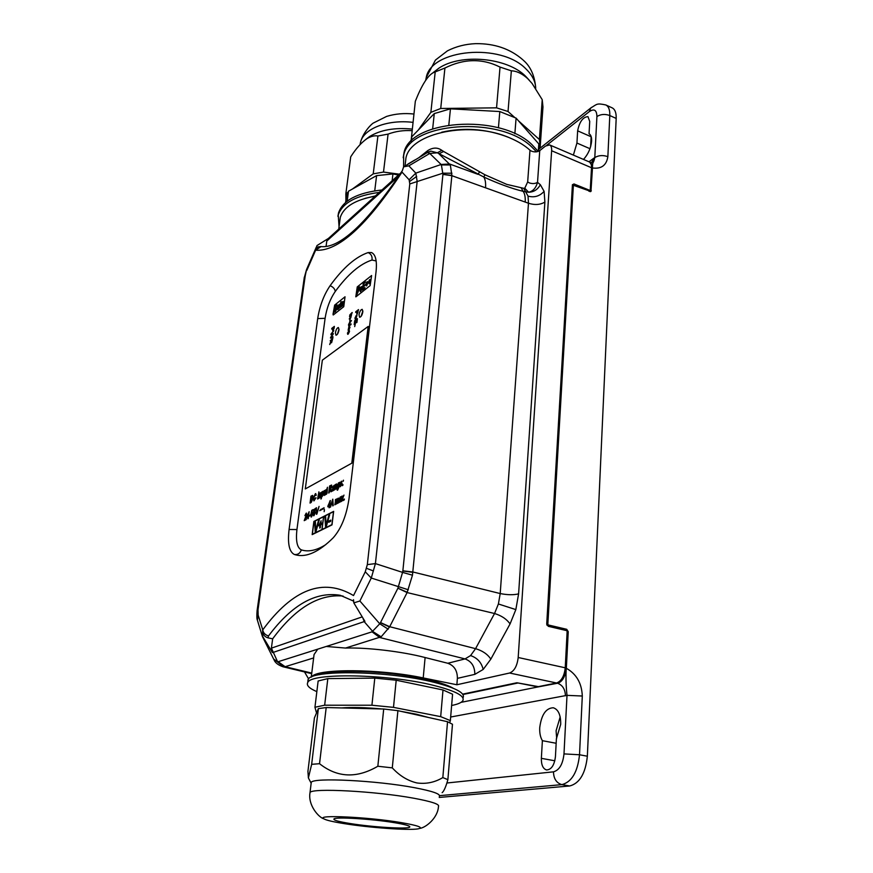 <?xml version="1.0" encoding="UTF-8"?>
<svg xmlns="http://www.w3.org/2000/svg" width="873" height="873" viewBox="0 0 873 873"><rect width="100%" height="100%" fill="white"/><g stroke="black" fill="none" stroke-linecap="round" stroke-linejoin="round"><path stroke-width="1.31" d="M362.83 311.857L362.23 309.348C360.778 309.588 359.709 311.388 359.01 314.749L359.611 317.27C361.062 317.03 362.131 315.229 362.83 311.857M362.873 310.897L361.062 316.419M338.975 330.005L338.418 327.528C337.087 327.768 336.083 329.503 335.407 332.722L335.963 335.21C337.294 334.97 338.298 333.235 338.975 330.005M339.04 329.143L337.393 334.261M308.616 678.954L304.502 671.926M405.225 164.299L405.923 158.155C410.277 132.761 470.82 120.147 510.465 138.185C518.344 141.557 524.859 145.562 529.987 150.211L531.592 151.204C534.712 152.284 537.43 152.088 539.743 150.614L537.528 182.348C535.957 188.033 532.977 191.329 528.601 192.224L523.145 191.329C511.851 188.623 498.712 183.843 483.751 177.001L437.34 152.797L430.913 151.138L428.49 151.978M544.108 191.362L544.883 202.078C540.278 204.828 534.8 205.21 528.471 203.245L528.045 196.119C534.331 197.811 539.689 196.218 544.108 191.362L540.354 184.716L537.528 182.348C535.193 183.767 532.454 183.952 529.3 182.883L527.674 181.922L529.987 150.211M313.636 657.947L284.991 666.743L282.917 666.754L311.694 673.65M273.598 658.973L283.889 666.874M544.883 202.078L518.595 593.869L515.845 609.594L510.061 623.933L490.833 659.137L483.184 669.449L474.836 674.36C474.825 666.47 471.551 661.319 465.036 658.919L470.569 655.579L475.567 648.672L494.544 613.512L498.396 603.985L500.207 593.553L528.471 203.245L485.552 187.804C485.868 182.861 485.268 179.26 483.751 177.001L484.973 174.786L506.766 184.389L523.735 188.328L524.771 188.197L527.674 181.922M419.302 157.336L427.814 150.56C432.975 147.362 437.646 147.297 441.847 150.352L443.648 151.498L438.912 153.79L450.337 164.975L451.887 175.397L412.471 575.209L407.113 592.571L389.554 627.01L381.141 636.821L345.512 648.061L326.262 646.457L372.051 631.823L379.755 623.791L388.223 629.182M451.887 175.397L442.938 174.273L441.4 164.921L450.337 164.975M407.265 592.265L397.913 588.206L402.562 572.382L412.471 575.209M343.078 596.063C318.82 593.804 295.347 608.055 272.66 638.818L267.956 637.847C264.301 636.723 262.533 634.136 262.631 630.077L262.751 629.87C292.968 588.915 323.228 577.468 353.532 595.561L365.263 571.793L367.326 564.613L409.786 183.941L409.131 179.783L415.81 173.127L417.163 181.42L375.412 563.609L371.276 578.046L359.883 600.995L353.816 602.883L364.914 621.358L272.954 652.48L272.376 652.535L271.394 648.093L277.636 661.876L326.262 646.457M367.326 564.613L375.412 563.609L402.562 572.382L402.846 570.975L442.938 174.273M583.502 159.432C588.206 154.205 590.912 148.072 591.621 141.055C591.763 137.247 590.912 134.813 589.057 133.744L589.722 121.412L587.955 116.622C582.913 117.037 579.476 121.773 577.642 130.83L576.933 143.041L573.375 155.099M560.706 724.339C560.815 714.943 558.338 709.422 553.296 707.763C545.963 708.068 541.446 714.681 539.732 727.591C539.481 732.938 540.354 737.303 542.384 740.686L541.358 758.342C541.249 764.923 542.984 768.786 546.553 769.953C551.387 769.691 554.344 765.261 555.435 756.64L556.407 738.711L560.706 724.339M560.182 716.929L556.09 730.745L556.658 738.296M556.156 743.272L542.384 740.686M441.629 132.238C464.512 127.098 486.959 128.866 508.992 137.541L510.487 138.196M365.045 198.378L375.368 195.923M453.174 688.23C447.096 684.716 436.576 681.42 421.594 678.321C385.637 670.77 333.901 669.1 319.485 674.709M339.684 221.971L340.306 217.312C343.831 206.737 355.42 199.71 375.063 196.207M443.648 151.498L484.973 174.786M313.865 521.443L312.174 534.614L332.002 524.891L333.661 511.371L313.865 521.443L312.185 534.603M356.02 296.744L370.13 285.613L371.603 275.53L357.253 286.901L356.02 296.744M345.031 296.787L334.665 305.103L333.017 314.269L333.377 314.891L343.755 306.707L345.031 296.787L334.675 305.103L333.17 314.957M334.894 489.698L335.112 484.744L335.45 485.235L336.607 483.948L336.432 488.869L336.072 484.897L334.894 489.698M340.765 485.857L341.921 484.537L340.208 486.774L339.815 484.646L341.288 481.285L342.052 483.609L340.23 484.602L340.503 485.901L341.921 484.548M310.406 515.528L309.238 516.129L310.504 514.721L310.406 515.528M304.83 519.5L306.347 518.715L306.227 519.61L304.208 520.646L306.445 514.819L306.03 514.001L304.906 515.659L306.15 513.193L306.849 514.612L304.83 519.5L306.347 518.726M333.573 490.419L332.22 491.117L331.958 490.004L333.835 487.014L333.399 486.348L332.286 487.625L334.064 485.366L333.519 489.851M326.906 493.332L326.469 494.249L326.447 490.222L327.473 487.265L327.08 493.223M321.308 498.778L321.788 492.001L322.093 492.59L323.163 491.281L323.49 493.42L322.137 496.65L321.635 496.246L321.308 498.778M318.023 498.789L318.918 491.826L318.023 498.789M311.465 516.98L310.744 515.517L311.563 516.172L312.414 514.219L312.218 512.997L310.963 514.066L311.748 510.323L313.243 509.548L311.967 511.043L311.574 512.931L312.479 512.124L312.818 513.957L311.465 516.98M316.877 514.099L316.015 507.999L316.746 513.368L319.071 506.395L316.877 514.099M322.399 509.286L321.199 509.908L322.508 508.468L322.399 509.286M324.429 510.192L324.134 511.698M330.551 507.027L332.788 499.16L333.224 505.642L332.733 505.904L332.624 503.885L331.205 504.627L330.551 507.027M340.394 501.942L340.339 501.353L339.008 502.63L338.735 501.484L340.656 498.472L340.208 497.774L339.062 499.061L340.885 496.781L340.339 501.353M344.268 499.934L344.377 499.007L344.268 499.934M349.549 325.018L351.066 323.872L350.979 324.614L348.742 326.076L348.523 324.636L349.953 321.701L351.492 320.522L348.873 324.32L348.982 325.269L351.066 323.883M349.56 316.593L351.601 314.422L350.771 317.837L349.255 319.038L351.121 316.299L351.001 315.633L349.56 316.593L349.647 315.917L351.601 314.433M355.235 319.267L354.984 318.067L356.228 315.491L356.959 315.469L355.813 319.038L355.235 319.267L354.973 318.056L356.784 315.295M354.678 326.622L355.235 324.396L354.678 326.622M330.18 340.819L332.82 338.167L331.609 342.696L331.107 341.823L329.699 344.519L331.314 339.957L330.18 340.819M331.718 329.066L334.348 326.382L334.108 328.281L332.755 330.911L332.755 328.259L331.718 329.066L331.816 328.335M348.141 330.289L348.807 327.059L348.338 329.59L349.604 326.524L349.997 327.473L348.131 330.289L348.807 327.08M355.704 312.436L358.519 309.588L357.243 314.16L356.817 311.574L355.704 312.436L355.802 311.683L358.519 309.609M347.77 332.853L347.836 334.337L347.465 333.071L349.233 330.3L349.495 331.522L348.262 334.032L348.534 331.227L347.77 332.853M330.976 334.741L333.802 330.627L331.38 334.064L333.399 333.693L330.954 337.382L333.006 336.738L332.908 337.502L330.54 338.113L330.638 337.305L333.039 334.359L330.976 334.741L331.085 333.879L333.792 330.649M352.092 313.178L352.179 312.501M354.198 324.614L354.678 320.697L357.406 318.634L356.937 322.421L356.992 319.638L355.497 323.326L355.846 320.511L354.896 321.22L354.198 324.614L354.678 320.697M349.767 314.978L351.808 312.796L349.767 314.978M349.713 321.078L350.269 318.874L349.713 321.078M311.17 502.477L310.057 503.077L310.952 496.191L312.676 495.428L313.058 498.21L311.17 502.477M341.572 501.331L342.249 498.494L341.736 496.279L342.26 496.006L342.62 497.534L343.984 495.1L342.773 498.21L343.296 500.436L342.762 500.709L342.412 499.17L341.572 501.331M335.232 504.616L335.439 499.574L335.778 500.164L336.858 498.832L337.12 499.52L338.298 498.09L338.091 503.132L337.786 499.04L336.651 503.874L336.367 499.782L335.232 504.616M329.492 507.573L329.285 506.056L327.844 506.798L327.953 505.893L330.365 500.524L329.492 507.573M323.905 508.512L322.694 509.134L324.003 507.693L323.905 508.512M320.915 510.061L319.714 510.683L321.013 509.254L320.915 510.061M313.593 515.768L313.985 509.81L315.218 508.523L315.579 509.908L314.389 509.799L313.713 512.32L314.891 510.956L315.24 512.789L313.931 515.703L313.254 512.909L313.974 509.81L315.229 508.533M314.52 500.011L316.037 497.785L313.909 500.906L313.462 497.981L315.36 493.692L316.321 495.046L315.84 495.493L315.24 494.5L313.909 497.73L314.204 500.065L315.622 497.796M319.092 498.21L319.332 493.343L319.649 493.834L320.762 492.59L320.566 497.424L320.249 493.507L319.092 498.21M325.52 494.751L325.214 494.129L324.09 495.504L323.861 493.812L324.265 490.659L324.592 494.576L326.175 489.611L325.52 494.751M329.165 492.787L329.59 485.988L331.598 485.039L331.882 486.501L330.769 488.88L331.5 491.532L330.965 491.815L330.038 489.36L329.165 492.787M342.805 485.443L342.925 484.515L342.805 485.443M308.256 518.562L308.082 517.067L306.729 517.776L306.838 516.881L309.151 511.698L308.256 518.562M343.329 481.11L343.449 480.194L343.329 481.11M337.644 490.102L336.88 488.978L337.753 489.273L338.637 487.079L337.567 488.149L337.207 486.01L338.538 482.78L339.128 483.151L339.641 482.267L339.095 486.719L337.644 490.102M320.26 527.794L319.704 528.078L320.064 525.186L318.765 525.841L318.918 524.608L320.227 523.953L321.155 520.788L320.784 523.669L322.104 523.014L321.941 524.247L320.631 524.902L320.26 527.794M323.523 516.74L313.964 521.596L312.338 534.243L321.919 529.54L323.523 516.74L321.93 529.551L312.338 534.243M315.961 531.592L315.229 531.952L314.662 522.283L315.393 521.912L315.764 530.468L318.536 520.319L319.278 519.948L315.961 531.592M330.649 521.356L328.783 522.272L328.935 521.028L330.802 520.101L330.649 521.356M322.05 529.475L331.904 524.64L333.508 511.665L323.665 516.663L322.05 529.475L331.915 524.64L333.508 511.665M326.306 526.506L325.553 526.877L324.909 517.089L325.662 516.707L326.098 525.371L328.903 515.059L329.667 514.677L326.306 526.506M590.181 191.689L590.268 190.467M591.534 166.557L591.665 163.938L590.912 163.622M573.528 184.978L572.448 184.607M563.783 674.862L564.787 675.08L565.082 669.493M566.784 630.677L565.518 629.586L546.989 625.199M474.836 674.36L457.387 678.365L456.863 684.759L509.592 673.018C514.295 671.151 517.165 665.979 518.191 657.5L551.638 150.745C551.801 147.602 551.125 145.649 549.608 144.918L545.494 146.064L539.743 150.614M549.608 144.918L589.308 161.92C590.89 162.694 591.632 164.637 591.523 167.747L590.224 190.532L573.954 183.952L572.415 184.88L546.727 623.922L548.288 626.312L566.632 630.612L567.144 631.408L565.235 667.801C564.307 676.139 561.415 681.202 556.57 682.992L538.39 686.636L516.892 682.762L462.657 694.133M456.863 684.759L423.219 677.928C379.144 668.565 316.135 668.423 311.574 677.001M446.856 783.005L553.482 771.83C559.353 770.193 562.856 764.213 563.991 753.901L567.014 695.355C566.086 686.975 565.791 678.67 566.108 670.442L566.337 668.292C576.442 673.967 581.767 683.221 582.302 696.021L579.519 754.763L587.354 756.214L616.185 118.422L609.801 115.542L607.859 156.66C606.473 165.368 601.355 169.133 592.472 167.976L592.461 166.481C592.811 160.534 593.334 164.43 594.797 157.577L596.914 116.556C596.75 110.031 594.218 108.383 589.319 111.613L546.793 145.213M566.337 668.292L568.247 631.659L566.697 629.291L548.364 624.981L547.84 624.184L573.375 185.283L590.945 191.46L592.472 167.976M439.228 797.442L569.687 785.973L561.863 784.631L439.676 795.641M591.152 136.548L590.617 146.708M591.556 107.357L590.792 107.968C597.23 104.116 596.51 102.959 605.807 104.956L612.137 107.837C615.007 109.289 616.36 112.813 616.185 118.422M587.354 756.214C585.521 773.456 579.639 783.376 569.687 785.973M462.919 694.515L518.005 682.992L538.095 686.92L558.12 683.133C562.125 681.507 564.787 677.284 566.108 670.442M457.387 678.365C457.419 670.639 454.211 665.597 447.794 663.262L425.107 657.533C402.169 651.531 367.096 647.362 345.512 648.061M349.025 498.581L376.045 271.819C377.147 260.863 375.63 254.436 371.494 252.548L368.144 252.57C355.693 256.782 343.013 267.825 330.114 285.689C323.828 294.965 319.682 305.932 317.696 318.59L289.083 529.485C287.468 543.508 289.214 551.834 294.332 554.475L296.045 554.966C306.739 557.52 319.136 551.78 333.246 537.768C341.256 528.634 346.526 515.572 349.025 498.581M317.728 649.185L314.051 654.575L311.257 677.153M328.815 238.023L326.786 241.101L326.087 246.251M326.786 241.101L328.062 238.7M328.204 238.558L316.997 245.564L315.546 250.158L317.357 247.277L318.678 246.721M449.726 164.113L441.127 164.495L429.767 153.452L427.443 152.524L403.621 166.852L402.333 170.682M407.975 164.037L414.806 159.999M257.982 622.056L257.371 620.114L258.146 615.116L262.751 629.87C263.253 632.925 265.174 634.955 268.513 635.948L267.956 637.847M353.521 599.707L353.816 602.883M272.376 652.535L262.664 636.406L262.631 630.077M272.66 638.818L271.394 648.093M589.962 148.705L576.933 143.041M607.859 156.66C603.003 154.968 598.649 155.274 594.797 157.577L593.411 158.504L591.796 162.454M589.722 162.138L592.461 166.481M450.664 717.017L567.014 695.355L582.302 696.021M430.902 151.149L427.203 152.655M403.621 166.852L408.848 165.837L415.81 173.127L441.127 164.495M528.045 196.119L523.735 188.328M525.208 202.078C525.459 197.189 524.771 193.61 523.145 191.329L521.279 187.99M282.928 666.754C278.181 665.051 275.246 662.814 274.133 660.043L262.446 636.603L257.371 620.114C256.771 618.935 256.684 615.705 257.12 610.423L258.004 609.769L258.146 615.116M365.263 571.793L371.276 578.046L408.313 589.766M409.786 183.941L442.927 173.181L451.93 173.225M257.066 610.816L304.317 277.221L305.212 275.923L258.004 609.769M304.219 277.941L306.554 269.528L305.212 275.923M306.696 269.19L316.353 247.059M409.131 179.783L402.027 172.112C366.715 225.791 337.916 251.828 315.622 250.213L315.546 250.158M363.026 618.39L364.259 621.729L372.727 631.463L381.141 636.821M408.848 165.837L429.767 153.452L437.34 152.797L441.847 150.352M306.805 270.423L315.622 250.213L321.068 246.568M540.354 184.716C537.659 189.616 533.741 192.115 528.601 192.224L524.771 188.197M441.083 164.451L449.628 164.015L478 174.338L479.528 171.992M427.672 152.393L427.814 150.56M427.039 152.753L427.083 151.127M563.609 675.32L564.787 675.08M356.85 314.291L356.817 311.574M357.963 311.868L358.116 310.592L357.133 311.334L356.97 312.621L357.09 313.505L357.865 312.501L358.105 310.592M357.09 313.505L357.952 311.857M348.633 329.219L349.604 326.524M349.276 329.361L349.637 327.157M347.694 334.326L347.465 333.071L349.233 330.3M348.185 334.086L348.534 331.227M348.567 333.18L349.036 330.954M331.827 328.335L334.348 326.393M332.766 330.911L332.591 329.525M332.602 329.536L332.755 328.259M332.973 330.147L333.977 327.342L333.05 328.041L333.213 330.07L333.966 327.331M333.399 333.693L331.38 334.064M333.006 336.749L330.954 337.382M330.551 338.113L333.039 334.359M330.19 340.808L332.82 338.178M331.314 342.783L331.107 341.823M329.71 344.497L330.431 342.62M330.441 342.631L331.162 341.081M331.173 341.092L331.314 339.957M331.511 342.02L332.438 339.128L331.609 339.739L331.707 341.965L332.427 339.128M354.689 326.611L355.235 324.407M354.689 320.707L357.395 318.656M356.631 322.65L356.992 319.638M355.507 323.316L355.846 320.511M355.889 318.372L356.566 316.026L355.289 317.816L355.889 318.372L356.566 316.026M349.778 314.967L351.797 312.807M349.265 319.027L351.011 315.633M349.724 321.068L350.269 318.885M348.753 326.076L348.523 324.636L349.953 321.701L351.481 320.544M348.982 325.269L349.56 325.029M310.068 503.077L310.952 496.191L312.556 495.417M312.392 496.257L311.29 496.748L310.592 502.051L312.043 500.818L312.414 496.268L312.032 500.818L310.592 502.051M343.842 500.164L344.377 499.007M341.07 501.593L342.271 496.006M343.973 495.111L342.62 497.534M342.773 500.709L342.412 499.17M339.019 502.63L338.735 501.484L340.656 498.472M340.666 498.472L340.492 497.708M339.084 499.061L340.383 496.901M339.575 501.669L340.535 499.52L339.171 501.211L339.575 501.669L340.525 499.52M334.806 504.823L335.876 499.356M335.789 500.174L336.858 498.843M337.131 499.52L338.298 498.09M337.665 503.35L338.047 500.087M338.058 500.098L337.949 499.018M336.236 504.092L336.531 499.749M330.07 507.278L332.788 499.17M332.744 505.893L332.624 503.885M332.591 503.143L332.438 500.131L331.445 503.732L332.591 503.143L332.427 500.131M331.456 503.732L332.58 503.132M329.077 507.791L329.285 506.056M327.855 506.798L330.07 500.687M328.488 505.62L329.405 505.14L329.732 502.575L328.477 505.62L329.394 505.14L329.721 502.564M324.232 510.29L324.341 509.385M322.704 509.134L324.003 507.704M321.209 509.908L322.508 508.479M319.725 510.683L321.013 509.254M316.408 514.339L316.495 507.759M316.757 513.368L319.071 506.405M315.164 510.203L314.946 509.385M313.723 512.331L314.891 510.956M313.8 514.95L314.629 511.829L313.538 513.651L314.018 514.917L314.618 511.818M311.126 517.045L311.159 515.234M311.366 516.216L312.228 512.997M310.984 514.066L311.748 510.323L313.243 509.548M312.479 512.135L311.574 512.931M313.909 500.916L313.462 497.981L315.819 493.605M315.851 495.482L315.535 494.445M317.586 499.018L318.918 491.837M318.689 498.428L319.736 493.136M320.762 492.59L319.649 493.834M320.162 497.632L320.435 493.474M320.904 498.985L322.202 491.794M322.104 492.59L322.868 491.335M322.061 495.886L322.89 492.143M325.116 494.969L325.214 494.129M324.09 495.504L324.68 490.44M324.603 494.587L325.76 489.84M326.469 494.249L326.731 490.059M326.458 490.211L327.473 487.287M328.717 493.027L329.59 485.988L331.598 485.039M330.976 491.805L330.747 490.539M330.758 490.55L330.321 489.284M331.424 486.785L331.238 485.945L329.95 486.545L329.667 488.804L331.424 486.785L331.238 485.945M329.678 488.804L331.413 486.774M332.22 491.117L331.958 490.004L333.835 487.014M333.846 487.025L333.693 486.283M332.307 487.625L334.075 485.366M332.537 490.222L333.704 488.051M342.38 485.672L342.914 484.526M304.219 520.646L305.299 517.667M305.31 517.667L306.445 514.819M306.456 514.83L306.259 513.957M304.917 515.659L306.521 513.128M307.874 518.758L308.082 517.067M306.739 517.765L309.151 511.709M307.34 516.63L308.202 516.183L308.518 513.673L307.329 516.63L308.191 516.183L308.518 513.673M309.249 516.129L310.504 514.732M342.914 481.339L343.449 480.205M340.208 486.774L339.815 484.646M339.826 484.657L341.681 481.209M340.328 483.773L341.725 483.02L341.19 482.103L340.328 483.773L341.714 483.02L341.463 482.06M337.185 490.2L337.294 488.836M337.469 489.338L338.637 487.079M337.567 488.149L337.207 486.01L338.822 482.736M339.63 482.278L339.128 483.151M338.047 487.243L338.68 483.555L337.644 485.715L338.047 487.243L338.68 483.555M334.479 489.928L335.538 484.515M335.461 485.235L336.291 484.013M336.018 489.098L336.269 484.864M342.609 305.79L341.267 306.761L341.092 305.91L342.838 302.876L342.434 302.44L341.398 303.837L343.154 301.447L342.609 305.79M340.623 306.783L340.164 307.689L340.164 304.317L341.125 301.523L340.776 306.772M339.04 308.616L337.72 309.566L337.545 308.726L339.281 305.703L338.877 305.266L337.851 306.652L339.597 304.284L339.04 308.616M335.625 311.312L334.545 312.174L335.341 306.052L337.153 304.863L337.447 307.089L335.625 311.312M337.96 306.587L339.04 304.502M337.764 309.577L339.248 305.888M338.091 308.747L339.161 306.598M340.274 304.23L341.092 301.763M340.208 307.689L340.437 304.099M341.507 303.76L342.587 301.676M341.31 306.772L342.805 303.062M341.638 305.932L342.718 303.771M369.257 282.186L369.443 283.594L370.632 280.429L369.737 281.139L369.552 279.731L368.45 282.165L368.362 282.896L369.355 282.219L369.159 283.812M366.573 284.314L366.747 285.722L367.937 282.568L367.042 283.278L367.26 281.575L365.776 284.292L365.689 285.024L366.671 284.347L366.474 285.94M363.212 283.78L362.437 290.098L364.838 288.199L364.925 287.468L362.993 288.996L363.255 286.813L364.99 285.438L365.078 284.707L363.343 286.082L363.583 284.14L365.525 281.924L363.212 283.78L365.514 282.044M360.593 287.784L360.003 289.945L360.789 291.473L362.186 288.155L361.891 286.519L360.593 287.784L361.378 286.693M371.603 275.53L357.264 286.901L355.791 296.82M357.712 288.166L356.926 294.452L359.894 288.057L359.665 286.846L357.712 288.166L359.37 286.901M360.32 291.658L360.003 289.945M360.091 289.978L360.68 287.817M360.975 290.774L361.629 287.348M360.582 290.84L361.586 287.326L360.887 290.742M362.993 288.996L364.914 287.577M363.343 286.082L365.056 284.827M362.546 290.011L363.31 283.812M367.042 283.278L367.926 282.688M365.798 284.936L367.238 281.695M369.737 281.139L370.621 280.549M368.471 282.808L369.923 279.546M334.643 312.087L335.428 306.074L336.902 304.873M336.869 305.681L337.109 307.449L336.836 305.659L335.679 306.412L335.057 311.126L337.011 307.416M335.057 311.126L336.552 309.653L337.109 307.449M357.035 294.376L357.799 288.199M358.672 290.196L357.799 290.785L359.338 287.697M359.523 288.483L358.574 290.163M357.799 290.785L358.072 288.526L359.218 287.675L359.436 288.45M333.661 511.382L313.876 521.443M328.794 522.272L328.935 521.028L330.802 520.112M325.564 526.866L324.909 517.089L325.662 516.707M326.109 525.371L328.903 515.059L329.667 514.688M319.714 528.067L320.064 525.186M318.776 525.83L321.155 520.799M320.795 523.669L322.104 523.025M315.24 531.952L314.662 522.283L315.393 521.923M315.775 530.478L318.536 520.319L319.267 519.948M463.181 697.494C465.014 692.78 455.302 687.717 434.034 682.315C388.54 670.704 310.472 669.493 308.082 679.652L307.809 681.846M451.625 705.482C457.998 704.238 461.762 702.569 462.941 700.462C464.774 695.803 455.04 690.794 433.75 685.414C388.223 673.869 310.079 672.592 307.711 682.642C306.281 685.414 309.326 688.415 316.844 691.634M428.327 717.442L416.41 714.223L401.002 711.353M381.73 708.952C365.754 707.479 352.376 707.141 341.605 707.938M439.326 796.318C440.701 793.994 432.451 791.124 414.577 787.708C376.765 780.473 312.916 777.352 311.257 782.361L311.126 783.441M419.913 828.39C425.969 827.56 437.908 817.848 438.464 806.434C439.828 804.251 431.546 801.512 413.606 798.195C375.674 791.167 311.661 787.817 310.035 792.509L309.915 793.524M401.209 822.606C368.45 817.019 315.218 814.542 323.741 818.787C326.12 820.205 332.886 821.809 344.06 823.599C369.137 827.68 408.848 830.55 418.058 828.87C423.929 827.659 418.309 825.563 401.209 822.606M349.964 823.501C372.247 827.168 408.248 829.372 409.753 827.08C410.517 826 405.487 824.538 394.683 822.715C372.269 818.929 334.981 816.681 333.923 818.972C333.246 820.14 338.593 821.646 349.964 823.501M442.142 792.662C443.888 791.32 445.808 786.988 447.882 779.654L442.829 777.581C434.765 782.415 426.144 784.205 416.956 782.95C407.844 780.822 399.616 775.802 392.283 767.869L377.845 766.243C356.708 778.607 337.273 777.756 319.54 763.7L311.65 764.333L308.387 777.941L307.929 771.339L314.422 717.89L318.372 708.625L311.65 764.333M319.54 763.7L326.196 707.545L318.372 708.625M447.882 779.654L452.476 724.263L447.543 721.72L442.829 777.581M392.283 767.869L397.913 710.666L383.705 709.007L377.845 766.243M326.196 707.545L383.705 709.007M397.913 710.666L447.543 721.72M449.704 722.691L450.359 720.607L440.69 716.646L393.494 707.359L371.92 705.231L324.658 705.209L314.946 707.25L316.528 712.957M324.658 705.209L327.822 678.616L318.143 680.984L314.946 707.25M393.494 707.359L396.2 680.22L374.79 678.114L371.92 705.231M450.359 720.607L452.574 694.231L443.004 689.965L440.69 716.646M327.822 678.616L374.79 678.114M396.2 680.22L443.004 689.965M403.588 166.907L403.642 155.7C408.4 122.504 499.269 115.171 531.635 146.839L536.535 151.815M403.195 157.74L403.904 153.419C408.673 120.136 499.476 112.77 531.81 144.503L538.226 151.422M432.593 73.048L438.89 68.17C460.879 53.297 507.148 57.553 525.524 76.169L529.147 80.065M425.697 80.229L426.242 77.533C431 49.161 500.916 42.537 526.07 69.043C532.355 75.143 535.564 81.604 535.695 88.424M411.03 141.448L415.33 101.257C421.714 85.15 427.694 75.624 433.281 72.699L444.924 68.018C463.923 58.556 482.289 58.24 500.033 67.09L511.349 70.822C516.576 70.975 521.978 73.518 527.543 78.461L532.094 83.459L542.22 99.675L542.973 106.943L540.201 146.577L539.416 139.538L518.507 120.856M500.033 67.09L496.551 107.837L508.031 111.504L511.349 70.822M435.191 72.066L430.869 112.355L440.723 108.481L444.924 68.018M542.22 99.675L539.416 139.538M496.551 107.837L440.723 108.481M430.869 112.355L418.353 129.979M411.478 139.68L410.899 140.488M539.121 147.788L540.201 146.577M514.524 117.309L508.031 111.504M411.303 141.175L411.805 136.734L434.274 113.588L450.446 108.83L499.803 111.548L516.085 118.117L538.816 143.925L538.805 151.182M434.274 113.588L432.67 128.757M448.831 124.894L450.446 108.83M499.803 111.548L498.428 127.829M514.863 133.733L516.085 118.117M538.816 143.925L538.281 151.4M339.051 226.74L338.233 214.998C342.412 202.994 356.075 195.465 379.253 192.42M337.916 216.34L338.528 212.859C342.958 200.321 357.428 192.704 381.938 189.987M365.689 139.516L369.574 136.548C380.475 129.902 394.672 127.414 412.187 129.084M360.058 144.602L360.593 141.972C363.943 128.538 387.656 119.263 412.951 122.362M350.16 161.112L350.717 156.834C356.02 148.519 361.477 142.43 367.096 138.567C371.09 136.221 374.703 135.37 377.911 136.013L388.081 134.104C395.633 131.288 403.61 130.142 412.012 130.666M377.911 136.013L373.218 173.858L383.498 172.068L388.081 134.104M345.915 200.223L345.839 193.817L350.717 156.834M399.419 174.185L383.498 172.068M373.218 173.858L352.321 189.103M347.836 192.355L345.839 193.817M345.915 199.753L346.505 195.705L348.48 191.22L376.601 175.615L392.937 173.956L398.481 175.037M376.601 175.615L374.735 190.838M392.141 180.766L392.937 173.956M347.181 201.183L348.48 191.22M305.288 488.935L352.43 462.843L368.69 326.633L368.155 326.458L322.344 360.167L305.288 488.935L352.43 462.843M351.863 462.69L368.155 326.458M284.991 666.743L278.203 661.81M483.184 669.449C481.514 662.509 477.313 657.882 470.569 655.579M510.061 623.933C506.711 619.132 501.539 615.651 494.544 613.512L407.113 592.571L397.913 588.206M515.845 609.594L498.396 603.985M442.927 174.414L451.865 175.68L485.552 187.804M412.951 572.372L402.846 570.975M389.554 627.01L380.453 622.711L397.837 588.358M359.883 600.995L379.755 623.791L380.453 622.711M379.875 637.443L372.127 631.79M372.051 631.823L379.7 637.497L465.036 658.919L447.794 663.262M409.786 181.366L416.683 176.422M366.584 568.356L373.448 570.964M376.154 260.962L371.974 260.034C359.96 263.919 347.727 274.384 335.276 291.451C330.103 299.002 326.72 307.951 325.105 318.307L296.94 529.551C295.652 540.998 297.126 547.775 301.349 549.881C308.496 552.173 316.659 550.416 325.836 544.588M556.57 682.992L509.592 673.018M278.269 661.789L285.122 666.699L311.759 673.094M588.969 161.778L593.411 158.504M518.191 657.5L565.235 667.801M591.523 167.747L551.638 150.745M461.053 702.35L538.095 686.92M402.868 570.8L412.984 572.011L500.207 593.553C507.399 594.993 513.531 595.102 518.595 593.869M380.53 622.558L389.718 626.716L475.567 648.672C482.518 650.723 487.614 654.215 490.833 659.137M425.107 657.533L423.219 677.928M605.807 104.956C608.656 106.397 609.987 109.922 609.801 115.542C605.022 113.806 600.722 114.145 596.914 116.556M563.991 753.901L579.519 754.763C577.653 772.059 571.771 782.012 561.863 784.631C556.45 783.005 553.657 778.738 553.482 771.83M399.026 175.866L327.299 240.588M353.609 601.137L340.274 595.299C315.71 591.283 291.789 604.825 268.513 635.948M271.918 647.973L362.109 616.916M554.824 760.776L541.358 758.342M591.141 136.766L577.642 130.83M539.077 148.967L590.792 107.968L589.319 111.613M565.409 695.803C565.224 689.124 562.463 684.89 557.127 683.101M296.94 529.551L289.083 529.485M317.696 318.59L325.105 318.307M301.349 549.881C300.094 553.384 297.748 554.912 294.332 554.475M330.114 285.689C333.148 286.966 334.872 288.887 335.276 291.451M368.144 252.57C371.211 254.043 372.487 256.52 371.974 260.034M590.224 191.416L591.283 190.663M572.339 186.025L573.375 185.283M546.76 624.479L547.84 624.184M547.185 625.297L548.364 624.981M565.518 629.586L566.697 629.291M567.123 631.943L568.247 631.659M572.895 184.716L573.954 183.952M588.904 191.22L589.832 190.576M338.746 229.042L340.306 217.312M405.05 165.903L405.923 158.155M591.839 162.454L590.104 162.247M327.506 239.278L401.056 172.701M402.377 170.606L402.082 171.064C366.453 223.935 339.215 249.089 320.38 246.524L317.357 247.277M430.913 151.138L428.457 151.989M572.437 185.774L573.485 185.011M589.155 191.285L590.159 190.565M308.082 679.652L307.711 682.642M311.257 782.361L310.035 792.509C307.7 805.332 318.896 817.488 323.741 818.787M310.995 782.885L308.387 777.941M403.642 155.7L403.904 153.419M425.915 79.912L426.122 78.013M426.242 77.533L435.431 60.073L447.445 50.841C456.022 46.465 465.429 44.076 475.676 43.65C494.478 43.41 510.203 48.79 522.851 59.79M438.89 68.17L433.281 72.699M523.374 60.292C530.435 66.37 534.527 75.351 535.651 87.235M338.233 214.998L338.528 212.859M360.222 144.427L360.494 142.332M360.593 141.972C363.517 131.517 372.193 123.409 373.426 122.995L386.608 116.415C395.229 113.785 404.33 112.988 413.889 114.025M369.574 136.548L367.096 138.567M345.621 202.438L346.505 195.705"/></g></svg>
